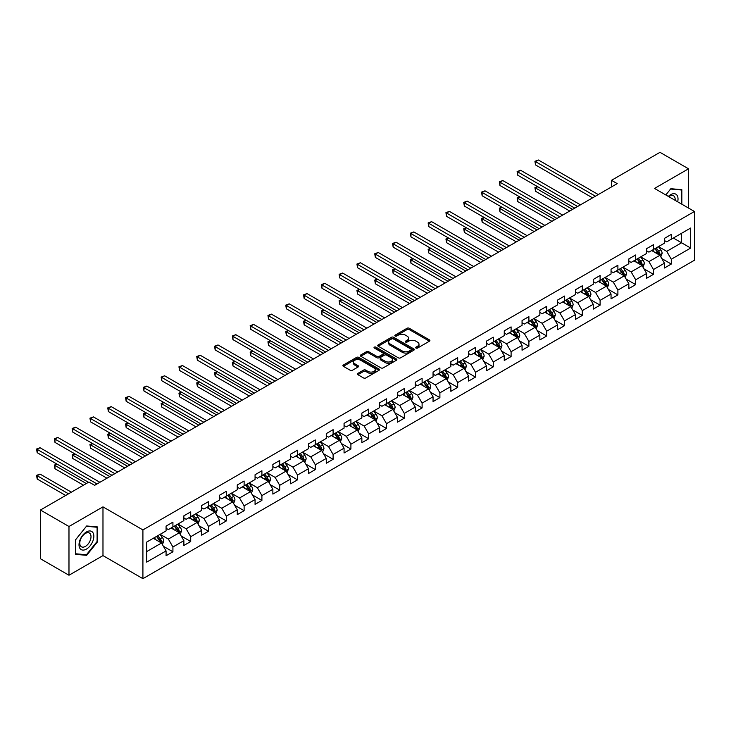 <?xml version="1.0" encoding="UTF-8"?>
<svg xmlns="http://www.w3.org/2000/svg" width="731" height="731" viewBox="0 0 731 731"><rect width="100%" height="100%" fill="white"/><g stroke="black" fill="none" stroke-linecap="round" stroke-linejoin="round"><path stroke-width="1.1" d="M415.976 348.066A1.106 0.64 0 0 0 417.538 348.066L429.444 341.194A1.581 0.914 0 0 0 429.901 340.545A1.581 0.914 0 0 0 429.444 339.897L409.278 328.265A1.581 0.914 0 0 0 407.039 328.265L395.142 335.127A1.106 0.64 0 0 0 394.822 335.584A1.106 0.64 0 0 0 395.142 336.032A1.106 0.64 0 0 0 396.714 336.032L398.249 335.145A5.071 2.924 0 0 1 405.422 335.145L407.094 336.114A5.071 2.924 0 0 1 408.583 338.188A5.071 2.924 0 0 1 407.094 340.253L405.559 341.149A1.106 0.64 0 0 0 405.23 341.596A1.106 0.64 0 0 0 405.559 342.053A1.106 0.64 0 0 0 407.13 342.053L408.666 341.158A5.071 2.924 0 0 1 415.829 341.158L417.511 342.126A5.071 2.924 0 0 1 419 344.2A5.071 2.924 0 0 1 417.511 346.266L415.976 347.161A1.106 0.64 0 0 0 415.647 347.609A1.106 0.64 0 0 0 415.976 348.066L415.976 347.161M357.879 373.395A1.581 0.914 0 0 0 357.413 374.044A1.581 0.914 0 0 0 357.879 374.683L363.535 377.954A1.581 0.914 0 0 0 365.774 377.954L378.987 370.325A1.581 0.914 0 0 0 379.453 369.676A1.581 0.914 0 0 0 378.987 369.027L358.83 357.386A1.581 0.914 0 0 0 356.591 357.386L343.378 365.016A1.581 0.914 0 0 0 342.912 365.664A1.581 0.914 0 0 0 343.378 366.313L350.204 370.261A1.581 0.914 0 0 0 352.443 370.261L358.099 366.989A1.581 0.914 0 0 0 358.565 366.341A1.581 0.914 0 0 0 358.099 365.701L354.718 363.746A4.24 2.449 0 0 1 353.475 362.009A4.24 2.449 0 0 1 356.088 359.753A4.24 2.449 0 0 1 360.703 360.282L373.98 367.949A4.24 2.449 0 0 1 375.213 369.676A4.24 2.449 0 0 1 372.6 371.933A4.24 2.449 0 0 1 367.985 371.403L365.774 370.124A1.581 0.914 0 0 0 363.535 370.124L357.879 373.395L357.879 374.683M102.98 506.866L68.979 526.494L40.452 510.028L40.452 558.767L68.979 575.242L102.98 555.606L142.91 578.669L142.91 529.92L102.98 506.866L102.98 555.606M688.52 208.061L688.52 168.806L654.519 188.434L694.45 211.487L142.91 529.92M688.52 168.806L659.992 152.331L611.5 180.329L611.5 186.917M40.452 510.028L88.944 482.031L94.646 485.32L617.211 183.627L611.5 180.329M398.368 357.843A1.581 0.914 0 0 0 400.606 357.843L413.819 350.213A1.581 0.914 0 0 0 414.285 349.564A1.581 0.914 0 0 0 413.819 348.915L393.662 337.283A1.581 0.914 0 0 0 391.423 337.283L378.201 344.913A1.581 0.914 0 0 0 377.744 345.553A1.581 0.914 0 0 0 378.201 346.202L398.368 357.843M374.784 348.303A1.106 0.64 0 0 1 375.908 348.459L375.908 347.143L396.403 358.976A1.581 0.914 0 0 1 396.869 359.625A1.581 0.914 0 0 1 396.403 360.264L383.19 367.894A1.581 0.914 0 0 1 380.952 367.894L360.785 356.262L366.441 353.018L366.441 351.702L360.785 354.964A1.581 0.914 0 0 0 360.328 355.613A1.581 0.914 0 0 0 360.785 356.262L360.785 354.964M366.441 353.018A1.581 0.914 0 0 1 368.689 353.018L368.689 351.702A1.581 0.914 0 0 0 366.441 351.702M368.689 351.702L376.858 356.417A1.581 0.914 0 0 0 379.097 356.417L382.852 354.252A1.581 0.914 0 0 0 383.318 353.603A1.581 0.914 0 0 0 382.852 352.963L374.345 348.047A1.106 0.64 0 0 1 374.016 347.59A1.106 0.64 0 0 1 374.701 347.006A1.106 0.64 0 0 1 375.908 347.143M142.91 578.669L694.45 260.236L694.45 211.487M163.388 546.285L172.918 551.786L172.918 546.98L183.874 540.657L183.874 545.463L190.718 541.516L190.718 536.7L201.674 530.377L201.674 535.193L208.518 531.236L208.518 526.43L219.464 520.106L219.464 524.913L226.318 520.956L226.318 516.15L237.264 509.827L237.264 514.633L244.117 510.686L244.117 505.87L255.064 499.547L255.064 504.363L261.908 500.406L261.908 495.6L272.864 489.277L272.864 494.083L279.708 490.135L279.708 485.32L290.664 478.997L290.664 483.803L297.508 479.856L297.508 475.049L308.464 468.726L308.464 473.533L315.308 469.576L315.308 464.77L326.264 458.447L326.264 463.253L333.108 459.306L333.108 454.49L344.063 448.167L344.063 452.982L350.907 449.026L350.907 444.22L361.863 437.896L361.863 442.703L368.707 438.746L368.707 433.94L379.663 427.617L379.663 432.423L386.507 428.476L386.507 423.669L397.454 417.346L397.454 422.152L404.307 418.196L404.307 413.39L415.254 407.066L415.254 411.873L422.107 407.925L422.107 403.11L433.054 396.787L433.054 401.602L439.898 397.646L439.898 392.839L450.853 386.516L450.853 391.323L457.697 387.366L457.697 382.56L468.653 376.237L468.653 381.043L475.497 377.095L475.497 372.289L486.453 365.957L486.453 370.772L493.297 366.816L493.297 362.009L504.253 355.686L504.253 360.493L511.097 356.545L511.097 351.73L522.053 345.407L522.053 350.222L528.897 346.266L528.897 341.459L539.853 335.136L539.853 339.942L546.697 335.986L546.697 331.18L557.652 324.856L557.652 329.663L564.496 325.715L564.496 320.9L575.452 314.577L575.452 319.392L582.296 315.436L582.296 310.629L593.243 304.306L593.243 309.112L600.096 305.165L600.096 300.35L611.043 294.026L611.043 298.833L617.896 294.885L617.896 290.079L628.843 283.756L628.843 288.562L635.687 284.606L635.687 279.799L646.643 273.476L646.643 278.283L653.487 274.335L653.487 269.52L664.442 263.197L664.442 268.012L671.286 264.055L671.286 259.249L690.685 248.047L690.685 228.026L681.557 233.29L681.557 242.783L690.685 248.047M172.918 551.786L166.074 555.743L166.074 550.927L146.675 562.13L146.675 542.1L166.074 530.907L166.074 526.101L172.918 522.144L172.918 526.95L183.874 520.627L183.874 515.821L190.718 511.864L190.718 516.68L201.674 510.357L201.674 505.541L208.518 501.594L208.518 506.4L219.464 500.077L219.464 495.271L226.318 491.314L226.318 496.13L237.264 489.797L237.264 484.991L244.117 481.044L244.117 485.85L255.064 479.527L255.064 474.721L261.908 470.764L261.908 475.57L272.864 469.247L272.864 464.441L279.708 460.484L279.708 465.3L290.664 458.977L290.664 454.161L297.508 450.214L297.508 455.02L308.464 448.697L308.464 443.891L315.308 439.934L315.308 444.74L326.264 438.417L326.264 433.611L333.108 429.664L333.108 434.47L344.063 428.147L344.063 423.34L350.907 419.384L350.907 424.19L361.863 417.867L361.863 413.061L368.707 409.104L368.707 413.92L379.663 407.596L379.663 402.781L386.507 398.834L386.507 403.64L397.454 397.317L397.454 392.51L404.307 388.554L404.307 393.36L415.254 387.037L415.254 382.231L422.107 378.283L422.107 383.09L433.054 376.767L433.054 371.951L439.898 368.004L439.898 372.81L450.853 366.487L450.853 361.681L457.697 357.724L457.697 362.539L468.653 356.216L468.653 351.401L475.497 347.453L475.497 352.26L486.453 345.937L486.453 341.13L493.297 337.174L493.297 341.98L504.253 335.657L504.253 330.851L511.097 326.894L511.097 331.71L522.053 325.386L522.053 320.571L528.897 316.624L528.897 321.43L539.853 315.107L539.853 310.3L546.697 306.344L546.697 311.159L557.652 304.827L557.652 300.021L564.496 296.073L564.496 300.88L575.452 294.556L575.452 289.75L582.296 285.794L582.296 290.6L593.243 284.277L593.243 279.47L600.096 275.514L600.096 280.329L611.043 274.006L611.043 269.191L617.896 265.243L617.896 270.05L628.843 263.727L628.843 258.92L635.687 254.964L635.687 259.77L646.643 253.447L646.643 248.641L653.487 244.693L653.487 249.499L664.442 243.176L664.442 238.37L671.286 234.413L671.286 239.22L690.685 228.026M171.091 528.01L179.305 532.753L168.349 539.076L160.135 534.334M166.074 528.275L168.349 529.591L172.918 526.95M168.349 539.076L172.918 546.98M179.305 532.753L183.874 540.657M188.89 517.731L197.105 522.473L186.149 528.796L177.935 524.054M183.874 517.996L186.149 519.312L190.718 516.68M186.149 528.796L190.718 536.7M197.105 522.473L201.674 530.377M206.69 507.451L214.905 512.203L203.949 518.526L195.734 513.783M201.674 507.716L203.949 509.041L208.518 506.4M203.949 518.526L208.518 526.43M214.905 512.203L219.464 520.106M224.49 497.181L232.705 501.923L221.749 508.246L213.534 503.504M219.464 497.445L221.749 498.761L226.318 496.13M221.749 508.246L226.318 516.15M232.705 501.923L237.264 509.827M242.29 486.901L250.505 491.643L239.549 497.966L231.334 493.224M237.264 487.166L239.549 488.482L244.117 485.85M239.549 497.966L244.117 505.87M250.505 491.643L255.064 499.547M260.09 476.63L268.304 481.373L257.349 487.696L249.134 482.953M255.064 476.886L257.349 478.211L261.908 475.57M257.349 487.696L261.908 495.6M268.304 481.373L272.864 489.277M277.89 466.351L286.104 471.093L275.148 477.416L266.934 472.674M272.864 466.616L275.148 467.931L279.708 465.3M275.148 477.416L279.708 485.32M286.104 471.093L290.664 478.997M295.68 456.071L303.904 460.822L292.948 467.146L284.734 462.403M290.664 456.336L292.948 457.652L297.508 455.02M292.948 467.146L297.508 475.049M303.904 460.822L308.464 468.726M313.48 445.8L321.695 450.543L310.748 456.866L302.533 452.123M308.464 446.065L310.748 447.381L315.308 444.74M310.748 456.866L315.308 464.77M321.695 450.543L326.264 458.447M331.28 435.521L339.495 440.263L328.548 446.586L320.333 441.844M326.264 435.786L328.548 437.101L333.108 434.47M328.548 446.586L333.108 454.49M339.495 440.263L344.063 448.167M349.08 425.25L357.295 429.992L346.348 436.316L338.124 431.573M344.063 425.506L346.348 426.831L350.907 424.19M346.348 436.316L350.907 444.22M357.295 429.992L361.863 437.896M366.88 414.97L375.094 419.713L364.139 426.036L355.924 421.294M361.863 415.235L364.139 416.551L368.707 413.92M364.139 426.036L368.707 433.94M375.094 419.713L379.663 427.617M384.68 404.691L392.894 409.433L381.938 415.765L373.724 411.014M379.663 404.956L381.938 406.272L386.507 403.64M381.938 415.765L386.507 423.669M392.894 409.433L397.454 417.346M402.479 394.42L410.694 399.163L399.738 405.486L391.524 400.743M397.454 394.685L399.738 396.001L404.307 393.36M399.738 405.486L404.307 413.39M410.694 399.163L415.254 407.066M420.279 384.14L428.494 388.883L417.538 395.206L409.323 390.464M415.254 384.405L417.538 385.721L422.107 383.09M417.538 395.206L422.107 403.11M428.494 388.883L433.054 396.787M438.079 373.87L446.294 378.612L435.338 384.935L427.123 380.193M433.054 374.126L435.338 375.451L439.898 372.81M435.338 384.935L439.898 392.839M446.294 378.612L450.853 386.516M455.879 363.59L464.094 368.333L453.138 374.656L444.923 369.913M450.853 363.855L453.138 365.171L457.697 362.539M453.138 374.656L457.697 382.56M464.094 368.333L468.653 376.237M473.67 353.311L481.893 358.053L470.938 364.376L462.723 359.634M468.653 353.576L470.938 354.891L475.497 352.26M470.938 364.376L475.497 372.289M481.893 358.053L486.453 365.957M491.47 343.04L499.684 347.782L488.737 354.106L480.523 349.363M486.453 343.305L488.737 344.621L493.297 341.98M488.737 354.106L493.297 362.009M499.684 347.782L504.253 355.686M509.269 332.76L517.484 337.503L506.537 343.826L498.323 339.083M504.253 333.025L506.537 334.341L511.097 331.71M506.537 343.826L511.097 351.73M517.484 337.503L522.053 345.407M527.069 322.481L535.284 327.232L524.337 333.555L516.113 328.813M522.053 322.746L524.337 324.071L528.897 321.43M524.337 333.555L528.897 341.459M535.284 327.232L539.853 335.136M544.869 312.21L553.084 316.952L542.128 323.276L533.913 318.533M539.853 312.475L542.128 313.791L546.697 311.159M542.128 323.276L546.697 331.18M553.084 316.952L557.652 324.856M562.669 301.93L570.884 306.673L559.928 312.996L551.713 308.254M557.652 302.195L559.928 303.511L564.496 300.88M559.928 312.996L564.496 320.9M570.884 306.673L575.452 314.577M580.469 291.66L588.683 296.402L577.728 302.725L569.513 297.983M575.452 291.916L577.728 293.241L582.296 290.6M577.728 302.725L582.296 310.629M588.683 296.402L593.243 304.306M598.269 281.38L606.483 286.123L595.527 292.446L587.313 287.703M593.243 281.645L595.527 282.961L600.096 280.329M595.527 292.446L600.096 300.35M606.483 286.123L611.043 294.026M616.069 271.1L624.283 275.843L613.327 282.175L605.113 277.424M611.043 271.365L613.327 272.681L617.896 270.05M613.327 282.175L617.896 290.079M624.283 275.843L628.843 283.756M633.868 260.83L642.083 265.572L631.127 271.895L622.913 267.153M628.843 261.095L631.127 262.411L635.687 259.77M631.127 271.895L635.687 279.799M642.083 265.572L646.643 273.476M651.668 250.55L659.883 255.293L648.927 261.616L640.712 256.873M646.643 250.815L648.927 252.131L653.487 249.499M648.927 261.616L653.487 269.52M659.883 255.293L664.442 263.197M673.342 238.032L681.557 242.783L666.727 251.345L658.512 246.603M664.442 240.536L666.727 241.86L671.286 239.22M666.727 251.345L671.286 259.249M68.979 526.494L68.979 575.242M146.675 551.594L161.505 543.023L153.291 538.281M161.505 543.023L166.074 550.927M661.765 258.555L671.286 264.055M643.965 268.834L653.487 274.335M626.165 279.105L635.687 284.606M608.366 289.385L617.896 294.885M590.566 299.664L600.096 305.165M572.766 309.935L582.296 315.436M554.966 320.215L564.496 325.715M537.166 330.485L546.697 335.986M519.366 340.765L528.897 346.266M501.567 351.044L511.097 356.545M483.776 361.315L493.297 366.816M465.976 371.595L475.497 377.095M448.176 381.865L457.697 387.366M430.376 392.145L439.898 397.646M412.576 402.425L422.107 407.925M394.777 412.695L404.307 418.196M376.977 422.975L386.507 428.476M359.177 433.255L368.707 438.746M341.377 443.525L350.907 449.026M323.577 453.805L333.108 459.306M305.786 464.075L315.308 469.576M287.987 474.355L297.508 479.856M270.187 484.635L279.708 490.135M252.387 494.905L261.908 500.406M234.587 505.185L244.117 510.686M216.787 515.456L226.318 520.956M198.987 525.735L208.518 531.236M181.187 536.015L190.718 541.516M681.84 204.214L681.84 189.694L670.83 188.708L665.813 194.958M75.649 554.354L86.66 555.332L97.671 541.634L97.671 526.96L86.66 525.973L75.649 539.67L75.649 554.354M97.104 541.305L97.671 541.634M85.5 554.665L86.66 555.332M416.414 348.221L417.511 347.581A5.071 2.924 0 0 0 419 345.516L419 344.2M408.583 338.188L408.583 339.504A5.071 2.924 0 0 1 407.094 341.569L405.997 342.209M429.417 341.203L409.278 329.58A1.581 0.914 0 0 0 407.039 329.58L395.59 336.196M413.801 350.222L393.662 338.599A1.581 0.914 0 0 0 391.423 338.599L378.229 346.22M411.014 350.021A1.106 0.64 0 0 0 411.343 349.564A1.106 0.64 0 0 0 411.014 349.116L393.324 338.901A1.106 0.64 0 0 0 391.752 338.901L390.135 339.833A5.071 2.924 0 0 0 388.645 341.907A5.071 2.924 0 0 0 390.135 343.972L402.224 350.953A5.071 2.924 0 0 0 409.397 350.953L411.014 350.021L411.014 351.337A1.106 0.64 0 0 0 411.343 350.88L411.343 349.564M388.645 341.907L388.645 343.223A5.071 2.924 0 0 0 390.135 345.288L390.135 343.972M411.014 351.337L409.397 352.269A5.071 2.924 0 0 1 402.224 352.269L390.135 345.288M368.689 353.018L376.858 357.733A1.581 0.914 0 0 0 379.097 357.733L382.852 355.568A1.581 0.914 0 0 0 383.318 354.928L383.318 353.603M375.908 348.459L396.385 360.282M385.347 361.315A4.24 2.449 0 0 0 389.961 361.845A4.24 2.449 0 0 0 392.574 359.588A4.24 2.449 0 0 0 391.332 357.861L386.662 355.156A1.581 0.914 0 0 0 384.424 355.156L380.668 357.322A1.581 0.914 0 0 0 380.202 357.971A1.581 0.914 0 0 0 380.668 358.619L385.347 361.315L385.347 362.631A4.24 2.449 0 0 0 389.961 363.161A4.24 2.449 0 0 0 392.574 360.904L392.574 359.588M380.202 357.971L380.202 359.286A1.581 0.914 0 0 0 380.668 359.935L380.668 358.619M385.347 362.631L380.668 359.935M375.213 369.676L375.213 370.992A4.24 2.449 0 0 1 372.6 373.249A4.24 2.449 0 0 1 367.985 372.719L365.774 371.449A1.581 0.914 0 0 0 363.535 371.449L357.898 374.701M353.475 362.009L353.475 363.334A4.24 2.449 0 0 0 354.718 365.061L354.718 363.746M358.099 365.701L358.099 366.989L354.718 365.061M378.987 369.027L378.987 370.325L358.83 358.711A1.581 0.914 0 0 0 356.591 358.711L343.396 366.322L343.378 365.016M660.778 256.855L662.14 253.438A4.276 2.467 -120 0 0 660.769 249.792L658.421 246.649M654.309 252.085L652.71 249.947M537.714 186.743L535.549 187.995L535.549 191.284L569.741 211.031M654.885 248.695L657.233 251.839A4.276 2.467 60 0 1 658.457 254.406L659.828 253.62A4.276 2.467 -120 0 0 658.604 251.044L656.246 247.9M655.177 248.522L657.79 252.012A2.175 1.261 60 0 1 658.183 252.67L659.828 253.62M535.549 191.284L534.918 187.629L572.592 209.386M534.918 187.629L537.468 186.597M595.418 196.21L535.549 161.642L538.4 159.998L598.269 194.556M592.558 197.854L535.549 164.941L535.549 161.642L534.918 161.277L538.4 159.998M535.549 164.941L534.918 161.277M680.561 189.576L681.274 189.987L681.274 203.885M665.831 194.967L670.601 189.027L681.274 189.987M677.664 201.802A10.49 6.058 120 0 0 675.846 194.172A10.49 6.058 120 0 0 668.335 196.411M675.124 200.331A7.94 4.587 120 0 0 673.534 195.78A7.94 4.587 120 0 0 668.792 196.676M86.432 549.091A10.49 6.058 120 0 0 93.851 536.243A10.49 6.058 120 0 0 86.432 531.958A10.49 6.058 120 0 0 79.012 544.805A10.49 6.058 120 0 0 86.432 549.091M85.39 546.404A7.94 4.587 120 0 0 90.58 539.405A7.94 4.587 120 0 0 89.365 533.045A7.94 4.587 120 0 0 85.39 533.438A7.94 4.587 120 0 0 80.209 540.437A7.94 4.587 120 0 0 81.424 546.797A7.94 4.587 120 0 0 85.39 546.404M75.768 539.569L86.432 526.302L97.104 527.252L97.104 541.479L86.432 554.747L75.768 553.796L75.768 539.569M96.391 526.841L97.104 527.252M642.978 267.135L644.34 263.717A4.276 2.467 -120 0 0 642.978 260.072L640.621 256.928M636.518 262.356L634.91 260.227M519.915 197.014L517.749 198.265L517.749 201.564L551.942 221.301M637.085 258.975L639.433 262.118A4.276 2.467 60 0 1 640.658 264.686L642.028 263.9A4.276 2.467 -120 0 0 640.804 261.323L638.455 258.18M637.377 258.801L639.99 262.283A2.175 1.261 60 0 1 640.393 262.95L642.028 263.9M517.749 201.564L517.119 197.909L554.792 219.656M517.119 197.909L519.668 196.877M625.179 277.405L626.54 273.988A4.276 2.467 -120 0 0 625.179 270.351L622.821 267.208M618.718 272.636L617.119 270.497M502.115 207.293L499.949 208.545L499.949 211.835L534.142 231.581M619.285 269.246L621.642 272.389A4.276 2.467 60 0 1 622.858 274.966L624.228 274.171A4.276 2.467 -120 0 0 623.004 271.603L620.656 268.46M619.577 269.072L622.191 272.562A2.175 1.261 60 0 1 622.593 273.22L624.228 274.171M499.949 211.835L499.319 208.18L536.993 229.936M499.319 208.18L501.868 207.147M577.618 206.48L517.749 171.922L520.6 170.277L580.469 204.835M574.767 208.134L517.749 175.212L517.749 171.922L517.119 171.557L520.6 170.277M517.749 175.212L517.119 171.557M559.818 216.76L499.949 182.193L502.8 180.548L562.669 215.115M556.967 218.405L499.949 185.491L499.949 182.193L499.319 181.836L502.8 180.548M499.949 185.491L499.319 181.836M607.388 287.685L608.74 284.268A4.276 2.467 -120 0 0 607.379 280.622L605.021 277.478M600.919 282.906L599.319 280.777M484.324 217.573L482.149 218.825L482.149 222.114L516.342 241.86M601.485 279.525L603.843 282.669A4.276 2.467 60 0 1 605.067 285.236L606.428 284.45A4.276 2.467 -120 0 0 605.204 281.874L602.856 278.73M601.787 279.352L604.391 282.842A2.175 1.261 60 0 1 604.793 283.5L606.428 284.45M482.149 222.114L481.528 218.459L519.202 240.207M481.528 218.459L484.068 217.427M589.588 297.965L590.94 294.538A4.276 2.467 -120 0 0 589.579 290.901L587.221 287.758M583.119 293.186L581.52 291.048M466.524 227.844L464.349 229.095L464.349 232.394L498.551 252.131M583.685 289.796L586.043 292.939A4.276 2.467 60 0 1 587.267 295.516L588.638 294.721A4.276 2.467 -120 0 0 587.413 292.153L585.056 289.01M583.987 289.631L586.6 293.113A2.175 1.261 60 0 1 586.993 293.78L588.638 294.721M464.349 232.394L463.728 228.739L501.402 250.486M463.728 228.739L466.268 227.697M571.788 308.235L573.141 304.818A4.276 2.467 -120 0 0 571.779 301.181L569.422 298.038M565.319 303.466L563.72 301.327M448.724 238.123L446.55 239.375L446.55 242.665L480.751 262.411M565.885 300.075L568.243 303.219A4.276 2.467 60 0 1 569.467 305.786L570.838 305.001A4.276 2.467 -120 0 0 569.613 302.433L567.256 299.281M566.187 299.902L568.8 303.392A2.175 1.261 60 0 1 569.193 304.05L570.838 305.001M446.55 242.665L445.928 239.01L483.602 260.766M445.928 239.01L448.469 237.977M542.018 227.039L482.149 192.472L485 190.828L544.869 225.386M539.167 228.684L482.149 195.762L482.149 192.472L481.528 192.107L485 190.828M482.149 195.762L481.528 192.107M524.218 237.31L464.349 202.752L467.21 201.098L527.069 235.665M521.367 238.955L464.349 206.041L464.349 202.752L463.728 202.386L467.21 201.098M464.349 206.041L463.728 202.386M506.419 247.59L446.55 213.023L449.41 211.378L509.269 245.945M503.568 249.234L446.55 216.321L446.55 213.023L445.928 212.666L449.41 211.378M446.55 216.321L445.928 212.666M553.988 318.515L555.341 315.098A4.276 2.467 -120 0 0 553.979 311.452L551.622 308.308M547.519 313.736L545.92 311.607M430.925 248.394L428.759 249.646L428.759 252.944L462.951 272.681M548.086 310.355L550.443 313.498A4.276 2.467 60 0 1 551.667 316.066L553.038 315.28A4.276 2.467 -120 0 0 551.814 312.704L549.456 309.56M548.387 310.182L551 313.663A2.175 1.261 60 0 1 551.393 314.33L553.038 315.28M428.759 252.944L428.128 249.289L465.802 271.037M428.128 249.289L430.669 248.257M488.619 257.86L428.759 223.302L431.61 221.657L491.47 256.215M485.768 259.514L428.759 226.592L428.759 223.302L428.128 222.937L431.61 221.657M428.759 226.592L428.128 222.937M536.188 328.786L537.541 325.368A4.276 2.467 -120 0 0 536.179 321.731L533.822 318.588M529.719 324.016L528.12 321.878M413.125 258.673L410.959 259.925L410.959 263.224L445.152 282.961M530.286 320.626L532.643 323.769A4.276 2.467 60 0 1 533.868 326.346L535.238 325.551A4.276 2.467 -120 0 0 534.014 322.983L531.656 319.84M530.587 320.452L533.201 323.943A2.175 1.261 60 0 1 533.593 324.601L535.238 325.551M410.959 263.224L410.329 259.56L448.002 281.316M410.329 259.56L412.869 258.527M470.819 268.14L410.959 233.573L413.81 231.928L473.67 266.495M467.968 269.785L410.959 236.871L410.959 233.573L410.329 233.216L413.81 231.928M410.959 236.871L410.329 233.216M518.389 339.065L519.75 335.648A4.276 2.467 -120 0 0 518.38 332.002L516.022 328.859M511.919 334.286L510.32 332.157M395.325 268.953L393.159 270.205L393.159 273.495L427.352 293.241M512.486 330.905L514.843 334.049A4.276 2.467 60 0 1 516.068 336.616L517.438 335.831A4.276 2.467 -120 0 0 516.214 333.254L513.856 330.11M512.787 330.732L515.401 334.222A2.175 1.261 60 0 1 515.794 334.88L517.438 335.831M393.159 273.495L392.529 269.84L430.203 291.587M392.529 269.84L395.078 268.807M453.019 278.42L393.159 243.852L396.01 242.208L455.879 276.766M450.168 280.064L393.159 247.142L393.159 243.852L392.529 243.487L396.01 242.208M393.159 247.142L392.529 243.487M500.589 349.345L501.95 345.918A4.276 2.467 -120 0 0 500.58 342.282L498.231 339.138M494.119 344.566L492.52 342.428M377.525 279.224L375.359 280.476L375.359 283.774L409.552 303.511M494.686 341.176L497.043 344.319A4.276 2.467 60 0 1 498.268 346.896L499.638 346.101A4.276 2.467 -120 0 0 498.414 343.533L496.057 340.39M494.988 341.011L497.601 344.493A2.175 1.261 60 0 1 497.994 345.16L499.638 346.101M375.359 283.774L374.729 280.119L412.403 301.866M374.729 280.119L377.278 279.078M435.228 288.69L375.359 254.132L378.21 252.478L438.079 287.045M432.368 290.335L375.359 257.422L375.359 254.132L374.729 253.767L378.21 252.478M375.359 257.422L374.729 253.767M482.789 359.615L484.15 356.198A4.276 2.467 -120 0 0 482.78 352.561L480.431 349.418M476.32 354.846L474.721 352.707M359.725 289.503L357.56 290.755L357.56 294.045L391.752 313.791M476.895 351.456L479.244 354.599A4.276 2.467 60 0 1 480.468 357.176L481.839 356.381A4.276 2.467 -120 0 0 480.614 353.813L478.257 350.67M477.188 351.282L479.801 354.773A2.175 1.261 60 0 1 480.194 355.43L481.839 356.381M357.56 294.045L356.929 290.39L394.603 312.146M356.929 290.39L359.478 289.357M417.428 298.97L357.56 264.403L360.41 262.758L420.279 297.325M414.568 300.615L357.56 267.701L357.56 264.403L356.929 264.046L360.41 262.758M357.56 267.701L356.929 264.046M464.989 369.895L466.351 366.478A4.276 2.467 -120 0 0 464.98 362.832L462.632 359.689M458.529 365.116L456.921 362.987M341.925 299.783L339.76 301.035L339.76 304.324L373.952 324.071M459.095 361.735L461.444 364.879A4.276 2.467 60 0 1 462.668 367.446L464.039 366.66A4.276 2.467 -120 0 0 462.814 364.084L460.466 360.94M459.388 361.562L462.001 365.043A2.175 1.261 60 0 1 462.403 365.71L464.039 366.66M339.76 304.324L339.129 300.669L376.803 322.417M339.129 300.669L341.679 299.637M399.629 309.24L339.76 274.682L342.611 273.038L402.479 307.596M396.778 310.894L339.76 277.972L339.76 274.682L339.129 274.317L342.611 273.038M339.76 277.972L339.129 274.317M447.189 380.166L448.551 376.748A4.276 2.467 -120 0 0 447.189 373.112L444.832 369.968M440.729 375.396L439.13 373.258M324.125 310.054L321.96 311.305L321.96 314.604L356.152 334.341M441.296 372.006L443.644 375.149A4.276 2.467 60 0 1 444.868 377.726L446.239 376.931A4.276 2.467 -120 0 0 445.015 374.363L442.666 371.22M441.588 371.832L444.201 375.323A2.175 1.261 60 0 1 444.603 375.99L446.239 376.931M321.96 314.604L321.329 310.94L359.003 332.696M321.329 310.94L323.879 309.907M381.829 319.52L321.96 284.953L324.811 283.308L384.68 317.875M378.978 321.165L321.96 288.252L321.96 284.953L321.329 284.597L324.811 283.308M321.96 288.252L321.329 284.597M429.389 390.445L430.751 387.028A4.276 2.467 -120 0 0 429.389 383.382L427.032 380.239M422.929 385.676L421.33 383.537M306.335 320.333L304.16 321.585L304.16 324.875L338.352 344.621M423.496 382.286L425.853 385.429A4.276 2.467 60 0 1 427.078 387.997L428.439 387.211A4.276 2.467 -120 0 0 427.215 384.634L424.866 381.491M423.788 382.112L426.401 385.602A2.175 1.261 60 0 1 426.803 386.26L428.439 387.211M304.16 324.875L303.539 321.22L341.213 342.967M303.539 321.22L306.079 320.187M364.029 329.8L304.16 295.233L307.011 293.588L366.88 328.146M361.178 331.445L304.16 298.531L304.16 295.233L303.539 294.867L307.011 293.588M304.16 298.531L303.539 294.867M411.599 400.725L412.951 397.308A4.276 2.467 -120 0 0 411.59 393.662L409.232 390.518M405.129 395.946L403.53 393.808M288.535 330.604L286.36 331.856L286.36 335.154L320.553 354.891M405.696 392.556L408.053 395.709A4.276 2.467 60 0 1 409.278 398.276L410.639 397.481A4.276 2.467 -120 0 0 409.424 394.914L407.066 391.77M405.997 392.392L408.602 395.873A2.175 1.261 60 0 1 409.004 396.54L410.639 397.481M286.36 335.154L285.739 331.499L323.413 353.247M285.739 331.499L288.279 330.467M346.229 340.07L286.36 305.512L289.211 303.858L349.08 338.426M343.378 341.724L286.36 308.802L286.36 305.512L285.739 305.147L289.211 303.858M286.36 308.802L285.739 305.147M393.799 410.996L395.151 407.578A4.276 2.467 -120 0 0 393.79 403.941L391.432 400.798M387.329 406.226L385.73 404.088M270.735 340.884L268.56 342.135L268.56 345.425L302.762 365.171M387.896 402.836L390.253 405.979A4.276 2.467 60 0 1 391.478 408.556L392.849 407.761A4.276 2.467 -120 0 0 391.624 405.193L389.267 402.05M388.198 402.662L390.811 406.153A2.175 1.261 60 0 1 391.204 406.811L392.849 407.761M268.56 345.425L267.939 341.77L305.613 363.526M267.939 341.77L270.479 340.737M328.429 350.35L268.56 315.783L271.42 314.138L331.28 348.705M325.578 351.995L268.56 319.081L268.56 315.783L267.939 315.426L271.42 314.138M268.56 319.081L267.939 315.426M375.999 421.275L377.351 417.858A4.276 2.467 -120 0 0 375.99 414.212L373.632 411.069M369.53 416.496L367.931 414.367M252.935 351.163L250.77 352.415L250.77 355.705L284.962 375.451M370.096 413.116L372.454 416.259A4.276 2.467 60 0 1 373.678 418.826L375.049 418.041A4.276 2.467 -120 0 0 373.824 415.464L371.467 412.321M370.398 412.942L373.011 416.432A2.175 1.261 60 0 1 373.404 417.09L375.049 418.041M250.77 355.705L250.139 352.05L287.813 373.797M250.139 352.05L252.679 351.017M310.629 360.621L250.77 326.063L253.62 324.418L313.48 358.976M307.778 362.274L250.77 329.352L250.77 326.063L250.139 325.697L253.62 324.418M250.77 329.352L250.139 325.697M358.199 431.555L359.551 428.128A4.276 2.467 -120 0 0 358.19 424.492L355.833 421.348M351.73 426.776L350.131 424.638M235.135 361.434L232.97 362.686L232.97 365.984L267.162 385.721M352.296 423.386L354.654 426.529A4.276 2.467 60 0 1 355.878 429.106L357.249 428.311A4.276 2.467 -120 0 0 356.024 425.744L353.667 422.6M352.598 423.212L355.211 426.703A2.175 1.261 60 0 1 355.604 427.37L357.249 428.311M232.97 365.984L232.339 362.329L270.013 384.077M232.339 362.329L234.879 361.288M292.829 370.9L232.97 336.342L235.821 334.688L295.68 369.256M289.979 372.545L232.97 339.632L232.97 336.342L232.339 335.977L235.821 334.688M232.97 339.632L232.339 335.977M340.399 441.826L341.752 438.408A4.276 2.467 -120 0 0 340.39 434.762L338.033 431.619M333.93 437.056L332.331 434.918M217.335 371.714L215.17 372.965L215.17 376.255L249.362 396.001M334.496 433.666L336.854 436.809A4.276 2.467 60 0 1 338.078 439.377L339.449 438.591A4.276 2.467 -120 0 0 338.225 436.014L335.867 432.871M334.798 433.492L337.411 436.983A2.175 1.261 60 0 1 337.804 437.641L339.449 438.591M215.17 376.255L214.539 372.6L252.213 394.356M214.539 372.6L217.089 371.567M275.03 381.18L215.17 346.613L218.021 344.968L277.89 379.526M272.179 382.825L215.17 349.911L215.17 346.613L214.539 346.247L218.021 344.968M215.17 349.911L214.539 346.247M322.599 452.105L323.961 448.688A4.276 2.467 -120 0 0 322.59 445.042L320.242 441.899M316.13 447.326L314.531 445.197M199.536 381.984L197.37 383.236L197.37 386.535L231.563 406.272M316.697 443.945L319.054 447.089A4.276 2.467 60 0 1 320.279 449.656L321.649 448.871A4.276 2.467 -120 0 0 320.425 446.294L318.067 443.15M316.998 443.772L319.611 447.253A2.175 1.261 60 0 1 320.004 447.92L321.649 448.871M197.37 386.535L196.74 382.88L234.413 404.627M196.74 382.88L199.289 381.847M257.23 391.45L197.37 356.892L200.221 355.248L260.09 389.806M254.379 393.104L197.37 360.182L197.37 356.892L196.74 356.527L200.221 355.248M197.37 360.182L196.74 356.527M304.8 462.376L306.161 458.958A4.276 2.467 -120 0 0 304.79 455.322L302.442 452.178M298.33 457.606L296.731 455.468M181.736 392.264L179.57 393.516L179.57 396.805L213.763 416.551M298.906 454.216L301.254 457.359A4.276 2.467 60 0 1 302.479 459.936L303.849 459.141A4.276 2.467 -120 0 0 302.625 456.573L300.267 453.43M299.198 454.042L301.812 457.533A2.175 1.261 60 0 1 302.205 458.191L303.849 459.141M179.57 396.805L178.94 393.15L216.614 414.906M178.94 393.15L181.489 392.118M239.439 401.73L179.57 367.163L182.421 365.518L242.29 400.085M236.579 403.375L179.57 370.462L179.57 367.163L178.94 366.807L182.421 365.518M179.57 370.462L178.94 366.807M287 472.655L288.361 469.238A4.276 2.467 -120 0 0 286.991 465.592L284.642 462.449M280.53 467.877L278.931 465.748M163.936 402.543L161.77 403.795L161.77 407.085L195.963 426.831M281.106 464.496L283.454 467.639A4.276 2.467 60 0 1 284.679 470.207L286.049 469.421A4.276 2.467 -120 0 0 284.825 466.844L282.468 463.701M281.398 464.322L284.012 467.813A2.175 1.261 60 0 1 284.405 468.47L286.049 469.421M161.77 407.085L161.14 403.43L198.814 425.177M161.14 403.43L163.689 402.397M221.639 412.01L161.77 377.443L164.621 375.798L224.49 410.356M218.788 413.655L161.77 380.732L161.77 377.443L161.14 377.077L164.621 375.798M161.77 380.732L161.14 377.077M269.2 482.935L270.561 479.509A4.276 2.467 -120 0 0 269.2 475.872L266.842 472.729M262.74 478.156L261.141 476.018M146.136 412.814L143.97 414.066L143.97 417.364L178.163 437.101M263.306 474.766L265.655 477.91A4.276 2.467 60 0 1 266.879 480.486L268.25 479.691A4.276 2.467 -120 0 0 267.025 477.124L264.677 473.98M263.599 474.602L266.212 478.083A2.175 1.261 60 0 1 266.614 478.75L268.25 479.691M143.97 417.364L143.34 413.709L181.014 435.457M143.34 413.709L145.889 412.668M203.839 422.28L143.97 387.722L146.821 386.069L206.69 420.636M200.988 423.925L143.97 391.012L143.97 387.722L143.34 387.357L146.821 386.069M143.97 391.012L143.34 387.357M251.4 493.206L252.762 489.788A4.276 2.467 -120 0 0 251.4 486.152L249.043 483.008M244.94 488.436L243.341 486.298M128.336 423.094L126.171 424.345L126.171 427.635L160.363 447.381M245.506 485.046L247.864 488.189A4.276 2.467 60 0 1 249.088 490.757L250.45 489.971A4.276 2.467 -120 0 0 249.225 487.403L246.877 484.251M245.799 484.872L248.412 488.363A2.175 1.261 60 0 1 248.814 489.021L250.45 489.971M126.171 427.635L125.549 423.98L163.223 445.736M125.549 423.98L128.089 422.947M186.039 432.56L126.171 397.993L129.021 396.348L188.89 430.915M183.189 434.205L126.171 401.292L126.171 397.993L125.549 397.637L129.021 396.348M126.171 401.292L125.549 397.637M233.609 503.485L234.962 500.068A4.276 2.467 -120 0 0 233.6 496.422L231.243 493.279M227.14 498.706L225.541 496.577M110.545 433.364L108.371 434.616L108.371 437.915L142.563 457.652M227.706 495.326L230.064 498.469A4.276 2.467 60 0 1 231.288 501.037L232.65 500.251A4.276 2.467 -120 0 0 231.425 497.674L229.077 494.531M228.008 495.152L230.612 498.633A2.175 1.261 60 0 1 231.014 499.3L232.65 500.251M108.371 437.915L107.749 434.26L145.423 456.007M107.749 434.26L110.29 433.227M168.24 442.831L108.371 408.273L111.222 406.628L171.091 441.186M165.389 444.485L108.371 411.562L108.371 408.273L107.749 407.907L111.222 406.628M108.371 411.562L107.749 407.907M215.809 513.756L217.162 510.339A4.276 2.467 -120 0 0 215.8 506.702L213.443 503.558M209.34 508.986L207.741 506.848M92.746 443.644L90.571 444.896L90.571 448.194L124.773 467.931M209.907 505.596L212.264 508.739A4.276 2.467 60 0 1 213.489 511.316L214.859 510.521A4.276 2.467 -120 0 0 213.635 507.954L211.277 504.81M210.208 505.423L212.822 508.913A2.175 1.261 60 0 1 213.214 509.571L214.859 510.521M90.571 448.194L89.95 444.53L127.623 466.287M89.95 444.53L92.49 443.498M150.44 453.11L90.571 418.543L93.431 416.898L153.291 451.466M147.589 454.755L90.571 421.842L90.571 418.543L89.95 418.187L93.431 416.898M90.571 421.842L89.95 418.187M198.01 524.036L199.362 520.618A4.276 2.467 -120 0 0 198 516.972L195.643 513.829M191.54 519.257L189.941 517.128M74.946 453.924L72.771 455.175L72.771 458.465L106.973 478.211M192.107 515.876L194.464 519.019A4.276 2.467 60 0 1 195.689 521.587L197.059 520.801A4.276 2.467 -120 0 0 195.835 518.224L193.477 515.081M192.408 515.702L195.022 519.193A2.175 1.261 60 0 1 195.415 519.851L197.059 520.801M72.771 458.465L72.15 454.81L109.824 476.557M72.15 454.81L74.69 453.777M132.64 463.39L72.771 428.823L75.631 427.178L135.491 461.736M129.789 465.035L72.771 432.112L72.771 428.823L72.15 428.457L75.631 427.178M72.771 432.112L72.15 428.457M180.21 534.315L181.562 530.889A4.276 2.467 -120 0 0 180.201 527.252L177.843 524.109M173.74 529.536L172.141 527.398M57.146 464.194L54.98 465.446L54.98 468.745L83.462 485.192M174.307 526.146L176.664 529.29A4.276 2.467 60 0 1 177.889 531.866L179.259 531.072A4.276 2.467 -120 0 0 178.035 528.504L175.678 525.361M174.608 525.982L177.222 529.463A2.175 1.261 60 0 1 177.615 530.13L179.259 531.072M54.98 468.745L54.35 465.09L86.322 483.547M54.35 465.09L56.89 464.048M114.84 473.661L54.98 439.103L57.831 437.449L117.691 472.016M111.989 475.305L54.98 442.392L54.98 439.103L54.35 438.737L57.831 437.449M54.98 442.392L54.35 438.737M162.41 544.586L163.762 541.168A4.276 2.467 -120 0 0 162.401 537.532L160.043 534.388M155.941 539.816L154.342 537.678M71.373 492.173L40.031 474.081L37.18 475.726L37.18 479.015L65.671 495.463M156.507 536.426L158.865 539.569A4.276 2.467 60 0 1 160.089 542.146L161.46 541.351A4.276 2.467 -120 0 0 160.235 538.784L157.878 535.64M156.809 536.252L159.422 539.743A2.175 1.261 60 0 1 159.815 540.401L161.46 541.351M37.18 479.015L36.55 475.36L68.522 493.818M36.55 475.36L40.031 474.081M97.04 483.94L37.18 449.373L40.031 447.728L99.9 482.296M88.488 482.296L37.18 452.672L37.18 449.373L36.55 449.017L40.031 447.728M37.18 452.672L36.55 449.017M417.511 347.581L417.511 346.266M405.559 342.053L405.559 341.149M407.094 341.569L407.094 340.253M395.142 336.032L395.142 335.127M407.039 329.58L407.039 328.265M409.278 329.58L409.278 328.265M429.444 341.194L429.444 339.897M378.201 346.202L378.201 344.913M391.423 338.599L391.423 337.283M393.662 338.599L393.662 337.283M413.819 350.213L413.819 348.915M402.224 352.269L402.224 350.953M409.397 352.269L409.397 350.953M376.858 357.733L376.858 356.417M379.097 357.733L379.097 356.417M382.852 355.568L382.852 354.252M396.403 360.264L396.403 358.976M363.535 371.449L363.535 370.124M365.774 371.449L365.774 370.124M367.985 372.719L367.985 371.403M356.591 358.711L356.591 357.386M358.83 358.711L358.83 357.386M659.453 255.055L662.112 253.52M658.604 251.044L660.769 249.792M655.561 252.807L657.233 251.839M641.654 265.326L644.313 263.8M640.804 261.323L642.978 260.072M637.761 263.078L639.433 262.118M623.863 275.605L626.513 274.07M623.004 271.603L625.179 270.351M619.97 273.357L621.642 272.389M606.063 285.876L608.713 284.35M605.204 281.874L607.379 280.622M602.17 283.628L603.843 282.669M588.263 296.156L590.913 294.62M587.413 292.153L589.579 290.901M584.371 293.908L586.043 292.939M570.463 306.435L573.113 304.9M569.613 302.433L571.779 301.181M566.571 304.187L568.243 303.219M552.663 316.706L555.313 315.18M551.814 312.704L553.979 311.452M548.771 314.458L550.443 313.498M534.864 326.985L537.513 325.45M534.014 322.983L536.179 321.731M530.971 324.738L532.643 323.769M517.064 337.256L519.714 335.73M516.214 333.254L518.38 332.002M513.171 335.017L514.843 334.049M499.264 347.536L501.923 346.001M498.414 343.533L500.58 342.282M495.371 345.288L497.043 344.319M481.464 357.815L484.123 356.28M480.614 353.813L482.78 352.561M477.571 355.568L479.244 354.599M463.664 368.086L466.323 366.56M462.814 364.084L464.98 362.832M459.772 365.838L461.444 364.879M445.873 378.366L448.523 376.83M445.015 374.363L447.189 373.112M441.972 376.118L443.644 375.149M428.074 388.645L430.723 387.11M427.215 384.634L429.389 383.382M424.181 386.397L425.853 385.429M410.274 398.916L412.924 397.39M409.424 394.914L411.59 393.662M406.381 396.668L408.053 395.709M392.474 409.196L395.124 407.66M391.624 405.193L393.79 403.941M388.581 406.948L390.253 405.979M374.674 419.466L377.324 417.94M373.824 415.464L375.99 414.212M370.781 417.218L372.454 416.259M356.874 429.746L359.524 428.211M356.024 425.744L358.19 424.492M352.982 427.498L354.654 426.529M339.074 440.025L341.724 438.49M338.225 436.014L340.39 434.762M335.182 437.778L336.854 436.809M321.274 450.296L323.934 448.77M320.425 446.294L322.59 445.042M317.382 448.048L319.054 447.089M303.475 460.576L306.134 459.041M302.625 456.573L304.79 455.322M299.582 458.328L301.254 457.359M285.675 470.846L288.334 469.32M284.825 466.844L286.991 465.592M281.782 468.598L283.454 467.639M267.884 481.126L270.534 479.591M267.025 477.124L269.2 475.872M263.982 478.878L265.655 477.91M250.084 491.406L252.734 489.871M249.225 487.403L251.4 486.152M246.192 489.158L247.864 488.189M232.284 501.676L234.934 500.15M231.425 497.674L233.6 496.422M228.392 499.428L230.064 498.469M214.485 511.956L217.134 510.421M213.635 507.954L215.8 506.702M210.592 509.708L212.264 508.739M196.685 522.236L199.335 520.7M195.835 518.224L198 516.972M192.792 519.988L194.464 519.019M178.885 532.506L181.535 530.98M178.035 528.504L180.201 527.252M174.992 530.258L176.664 529.29M161.085 542.786L163.735 541.251M160.235 538.784L162.401 537.532M157.192 540.538L158.865 539.569"/></g></svg>
